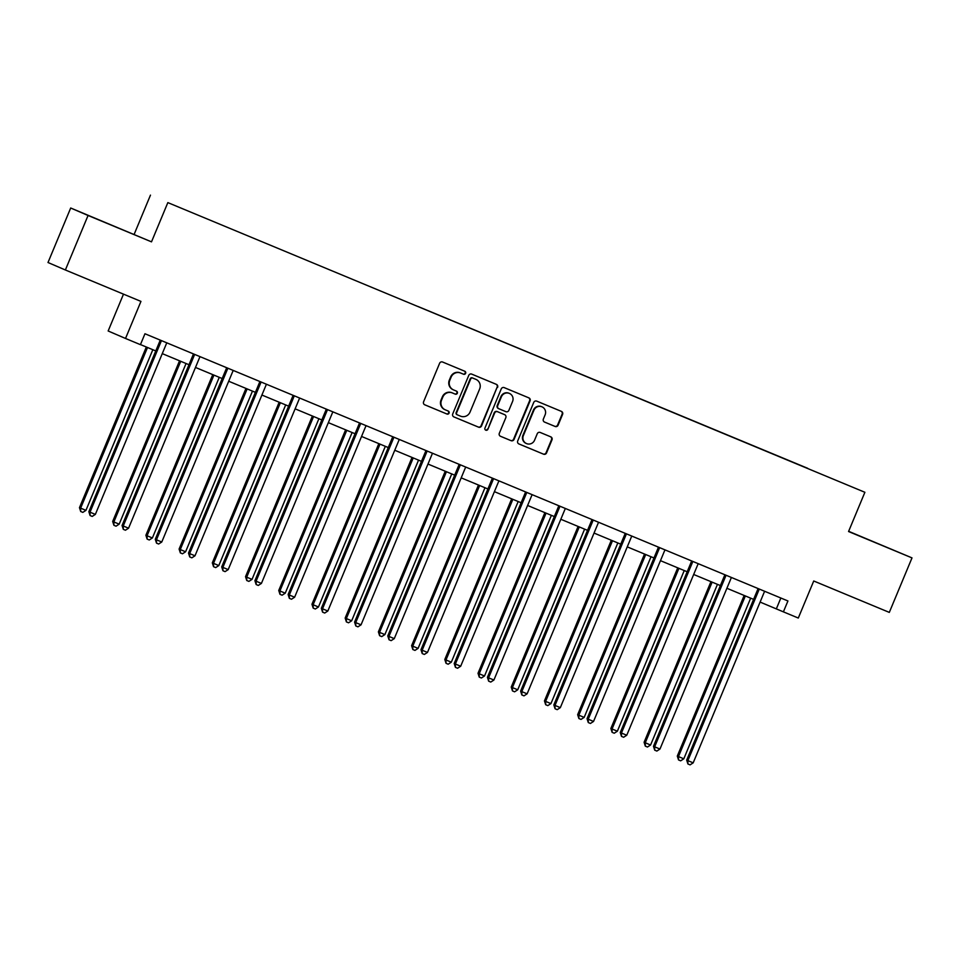 <?xml version="1.0" encoding="UTF-8"?>
<svg xmlns="http://www.w3.org/2000/svg" width="960" height="960" viewBox="0 0 960 960"><rect width="100%" height="100%" fill="white"/><g stroke="black" fill="none" stroke-linecap="round" stroke-linejoin="round"><path stroke-width="1.44" d="M465.624 373.344A1.62 1.584 113.3 0 0 464.808 371.244A1.62 1.584 113.3 0 0 464.784 371.244L442.584 362.016A2.316 2.268 113.3 0 0 439.608 363.288L423.576 401.808A2.316 2.268 113.3 0 0 424.74 404.796L446.976 414.036A1.62 1.584 113.3 0 0 449.064 413.148A1.62 1.584 113.3 0 0 448.236 411.048A1.62 1.584 113.3 0 0 448.224 411.048L445.344 409.848A7.416 7.236 113.3 0 1 441.516 400.224L442.848 397.008A7.416 7.236 113.3 0 1 452.388 392.94L455.256 394.14A1.62 1.584 113.3 0 0 457.344 393.252A1.62 1.584 113.3 0 0 456.504 391.14L453.636 389.952A7.416 7.236 113.3 0 1 449.796 380.316L451.128 377.112A7.416 7.236 113.3 0 1 460.668 373.044L463.548 374.232A1.62 1.584 113.3 0 0 465.624 373.344M453.468 389.88L453.168 389.748A7.416 7.236 113.3 0 1 449.328 380.112L450.66 376.908A7.416 7.236 113.3 0 1 460.2 372.84L463.068 374.028A1.62 1.584 113.3 0 0 465.156 373.14A1.62 1.584 113.3 0 0 464.448 371.1M424.62 404.736L446.508 413.832A1.62 1.584 113.3 0 0 448.596 412.944A1.62 1.584 113.3 0 0 447.876 410.904M445.188 409.776L444.876 409.644A7.416 7.236 113.3 0 1 441.036 400.02L442.38 396.804A7.416 7.236 113.3 0 1 451.92 392.736L454.788 393.936A1.62 1.584 113.3 0 0 456.876 393.048A1.62 1.584 113.3 0 0 456.168 390.996M555.108 426.468A2.316 2.268 113.3 0 0 558.096 425.196L562.584 414.396A2.316 2.268 113.3 0 0 561.396 411.384L536.736 401.136A2.316 2.268 113.3 0 0 533.748 402.408L517.716 440.928A2.316 2.268 113.3 0 0 518.916 443.94L543.576 454.188A2.316 2.268 113.3 0 0 546.552 452.916L551.988 439.86A2.316 2.268 113.3 0 0 550.812 436.86L540.24 432.468A2.316 2.268 113.3 0 0 537.252 433.74L534.564 440.208A6.204 6.048 113.3 0 1 526.524 443.58A6.204 6.048 113.3 0 1 523.38 435.564L533.94 410.208A6.204 6.048 113.3 0 1 541.98 406.836A6.204 6.048 113.3 0 1 545.112 414.852L543.36 419.076A2.316 2.268 113.3 0 0 544.536 422.076L554.64 426.264A2.316 2.268 113.3 0 0 557.616 424.992L562.116 414.192A2.316 2.268 113.3 0 0 561.072 411.252M88.056 215.484L151.5 241.848L70.692 208.008L88.056 215.484L65.376 269.988L140.952 301.404L125.52 338.46L140.424 344.664L144.96 333.756L787.932 600.96L783.396 611.856L798.3 618.048L813.732 580.992L889.308 612.396L912 557.892L848.64 531.312M151.5 241.848L167.844 202.608L864.888 492.288L848.556 531.528L912 557.892M497.592 387.384A2.316 2.268 113.3 0 0 496.404 384.372L471.744 374.124A2.316 2.268 113.3 0 0 468.756 375.396L452.724 413.916A2.316 2.268 113.3 0 0 453.9 416.916L478.584 427.176A2.316 2.268 113.3 0 0 481.56 425.904L497.124 387.18A2.316 2.268 113.3 0 0 496.08 384.24M504.24 387.636L528.9 397.884A2.316 2.268 113.3 0 0 528.9 397.884A2.316 2.268 113.3 0 1 530.088 400.884L514.056 439.404A2.316 2.268 113.3 0 1 511.08 440.676L500.52 436.296A2.316 2.268 113.3 0 1 499.32 433.284L505.824 417.66A2.316 2.268 113.3 0 0 504.66 414.66A2.316 2.268 113.3 0 0 504.624 414.66L497.628 411.744A2.316 2.268 113.3 0 0 494.652 413.016L487.884 429.276A1.62 1.584 113.3 0 1 485.772 430.164A1.62 1.584 113.3 0 1 484.956 428.064L501.252 388.908A2.316 2.268 113.3 0 1 504.24 387.636M65.376 269.988L48 262.512L70.692 208.008M167.844 202.608L864.888 492.288M807.648 468.444L417.984 306.516M807.708 468.312L417.996 306.492M123.492 294.144L108.156 330.984L125.52 338.46M134.136 234.384L150.468 195.132M760.104 602.076L783.396 611.856M140.46 344.568L155.772 350.928M162.276 353.628L188.988 364.728M195.48 367.44L222.192 378.54M228.696 381.24L255.408 392.34M261.912 395.04L288.624 406.14M295.128 408.84L321.84 419.94M328.332 422.64L355.044 433.74M361.548 436.452L388.26 447.552M394.764 450.252L421.476 461.352M427.98 464.052L454.692 475.152M461.196 477.852L487.896 488.952M494.4 491.652L521.112 502.752M527.616 505.464L554.328 516.564M560.832 519.264L587.544 530.364M594.048 533.064L620.748 544.164M627.252 546.864L653.964 557.964M660.468 560.664L687.18 571.764M693.684 574.476L720.396 585.576M726.9 588.276L753.6 599.376M780.852 598.02L776.352 608.832M117.6 227.712L89.208 215.796L117.6 227.712M848.604 531.408L893.472 550.104L848.616 531.384M453.768 416.856L478.116 426.972A2.316 2.268 113.3 0 0 481.092 425.7L497.124 387.18M472.788 378.072A1.62 1.584 113.3 0 0 470.7 378.972L456.624 412.776A1.62 1.584 113.3 0 0 457.452 414.876A1.62 1.584 113.3 0 0 457.464 414.888L460.5 416.148A7.416 7.236 113.3 0 0 470.04 412.08L479.652 388.968A7.416 7.236 113.3 0 0 475.824 379.332L472.32 377.88A1.62 1.584 113.3 0 0 470.232 378.768L470.7 378.972M456.984 414.672L456.996 414.684A1.62 1.584 113.3 0 1 456.156 412.584L470.232 378.768M472.32 377.88L475.356 379.14M500.376 436.224L510.612 440.472A2.316 2.268 113.3 0 0 513.588 439.2L529.62 400.68A2.316 2.268 113.3 0 0 528.576 397.752M504.216 414.48A2.316 2.268 113.3 0 0 504.156 414.456L497.16 411.54A2.316 2.268 113.3 0 0 494.184 412.812L487.884 429.276M485.544 430.044A1.62 1.584 113.3 0 0 487.404 429.084M512.58 401.448A6.204 6.048 113.3 0 0 509.436 393.432A6.204 6.048 113.3 0 0 501.396 396.804L497.676 405.744A2.316 2.268 113.3 0 0 498.852 408.744A2.316 2.268 113.3 0 0 498.876 408.744L505.872 411.66A2.316 2.268 113.3 0 0 508.86 410.388L512.58 401.448M509.436 393.432L508.968 393.228A6.204 6.048 113.3 0 0 500.928 396.6L501.396 396.804M498.384 408.54L498.408 408.552A2.316 2.268 113.3 0 1 497.208 405.54L500.928 396.6M544.404 422.016L554.64 426.264M541.98 406.836L541.512 406.632A6.204 6.048 113.3 0 0 533.472 410.004L533.94 410.208M526.524 443.58L526.056 443.376A6.204 6.048 113.3 0 1 522.912 435.36L533.472 410.004M518.76 443.868L543.108 453.984A2.316 2.268 113.3 0 0 546.084 452.712L551.52 439.656A2.316 2.268 113.3 0 0 550.476 436.716M146.328 347.004L79.464 507.648L85.956 510.36L152.832 349.704M147.516 347.496L80.64 508.152L80.7 511.5L79.464 507.648M85.956 510.36L82.836 512.376L80.7 511.5M160.992 341.7L159.828 341.196L88.86 511.68L90.024 512.184L160.992 341.7A2.364 2.304 113.3 0 0 161.184 340.824L161.184 340.5M95.352 514.404L92.22 516.42L90.096 515.532L90.024 512.184L95.352 514.404L166.32 343.908A2.364 2.304 113.3 0 1 166.812 343.164L167.04 342.924M159.828 341.196A2.364 2.304 113.3 0 0 160.008 340.32L160.008 340.008M90.096 515.532L88.86 511.68M179.544 360.816L112.68 521.448L119.172 524.16L186.048 363.516M180.72 361.296L113.856 521.952L113.916 525.3L112.68 521.448M119.172 524.16L116.04 526.188L113.916 525.3M212.76 374.616L145.896 535.248L147.06 535.752L152.388 537.96L219.264 377.316M213.936 375.108L147.06 535.752L147.132 539.1L145.896 535.248M152.388 537.96L149.256 539.988L147.132 539.1M194.208 355.5L193.032 354.996L122.064 525.492L123.24 525.996L194.208 355.5A2.364 2.304 113.3 0 0 194.4 354.624L194.4 354.3M128.568 528.204L125.436 530.22L123.3 529.344L123.24 525.996L128.568 528.204L199.536 357.708A2.364 2.304 113.3 0 1 200.028 356.964L200.244 356.736M193.032 354.996A2.364 2.304 113.3 0 0 193.224 354.12L193.224 353.808M123.3 529.344L122.064 525.492M227.424 369.3L226.248 368.796L155.28 539.292L156.456 539.796L227.424 369.3A2.364 2.304 113.3 0 0 227.604 368.424L227.616 368.1M161.772 542.004L158.652 544.02L156.516 543.144L156.456 539.796L161.772 542.004L232.74 371.52A2.364 2.304 113.3 0 1 233.244 370.764L233.46 370.536M226.248 368.796A2.364 2.304 113.3 0 0 226.428 367.92L226.44 367.62M156.516 543.144L155.28 539.292M245.964 388.416L179.1 549.048L185.604 551.772L252.468 391.116M247.152 388.908L180.276 549.552L180.348 552.9L179.1 549.048M185.604 551.772L182.472 553.788L180.348 552.9M279.18 402.216L212.316 562.848L218.808 565.572L285.684 404.916M280.368 402.708L213.492 563.364L213.552 566.7L212.316 562.848M218.808 565.572L215.688 567.588L213.552 566.7M312.396 416.016L245.532 576.66L246.708 577.164L252.024 579.372L318.9 418.728M313.572 416.508L246.708 577.164L246.768 580.512L245.532 576.66M252.024 579.372L248.892 581.388L246.768 580.512M260.64 383.112L259.464 382.596L188.496 553.092L189.672 553.596L260.64 383.112A2.364 2.304 113.3 0 0 260.82 382.224L260.832 381.912M194.988 555.804L191.856 557.832L189.732 556.944L189.672 553.596L194.988 555.804L265.956 385.32A2.364 2.304 113.3 0 1 266.448 384.564L266.676 384.336M259.464 382.596A2.364 2.304 113.3 0 0 259.644 381.72L259.656 381.42M189.732 556.944L188.496 553.092M293.844 396.912L292.68 396.408L221.712 566.892L222.876 567.396L293.844 396.912A2.364 2.304 113.3 0 0 294.036 396.036L294.036 395.712M228.204 569.616L225.072 571.632L222.948 570.744L222.876 567.396L228.204 569.616L299.172 399.12A2.364 2.304 113.3 0 1 299.664 398.376L299.892 398.136M292.68 396.408A2.364 2.304 113.3 0 0 292.86 395.52L292.872 395.22M222.948 570.744L221.712 566.892M327.06 410.712L325.884 410.208L254.916 580.692L256.092 581.208L327.06 410.712A2.364 2.304 113.3 0 0 327.252 409.836L327.252 409.512M261.42 583.416L258.288 585.432L256.164 584.544L256.092 581.208L261.42 583.416L332.388 412.92A2.364 2.304 113.3 0 1 332.88 412.176L333.096 411.936M325.884 410.208A2.364 2.304 113.3 0 0 326.076 409.332L326.076 409.02M256.164 584.544L254.916 580.692M360.276 424.512L359.1 424.008L288.132 594.504L289.308 595.008L360.276 424.512A2.364 2.304 113.3 0 0 360.456 423.636L360.468 423.312M294.624 597.216L291.504 599.232L289.368 598.356L289.308 595.008L294.624 597.216L365.592 426.72A2.364 2.304 113.3 0 1 366.096 425.976L366.312 425.748M359.1 424.008A2.364 2.304 113.3 0 0 359.292 423.132L359.292 422.82M289.368 598.356L288.132 594.504M393.492 438.312L392.316 437.808L321.348 608.304L322.524 608.808L393.492 438.312A2.364 2.304 113.3 0 0 393.672 437.436L393.684 437.112M327.84 611.016L324.708 613.044L322.584 612.156L322.524 608.808L327.84 611.016L398.808 440.532A2.364 2.304 113.3 0 1 399.3 439.776L399.528 439.548M392.316 437.808A2.364 2.304 113.3 0 0 392.496 436.932L392.508 436.632M322.584 612.156L321.348 608.304M426.696 452.124L425.532 451.608L354.564 622.104L355.728 622.608L426.696 452.124A2.364 2.304 113.3 0 0 426.888 451.236L426.888 450.924M361.056 624.816L357.924 626.844L355.8 625.956L355.728 622.608L361.056 624.816L432.024 454.332A2.364 2.304 113.3 0 1 432.516 453.576L432.744 453.348M425.532 451.608A2.364 2.304 113.3 0 0 425.712 450.732L425.724 450.432M355.8 625.956L354.564 622.104M459.912 465.924L458.736 465.42L387.768 635.904L388.944 636.408L459.912 465.924A2.364 2.304 113.3 0 0 460.104 465.048L460.104 464.724M394.272 638.628L391.14 640.644L389.016 639.756L388.944 636.408L394.272 638.628L465.24 468.132A2.364 2.304 113.3 0 1 465.732 467.388L465.948 467.148M458.736 465.42A2.364 2.304 113.3 0 0 458.928 464.544L458.928 464.232M389.016 639.756L387.768 635.904M493.128 479.724L491.952 479.22L420.984 649.704L422.16 650.22L493.128 479.724A2.364 2.304 113.3 0 0 493.308 478.848L493.32 478.524M427.476 652.428L424.356 654.444L422.22 653.556L422.16 650.22L427.476 652.428L498.456 481.932A2.364 2.304 113.3 0 1 498.948 481.188L499.164 480.948M491.952 479.22A2.364 2.304 113.3 0 0 492.144 478.344L492.144 478.032M422.22 653.556L420.984 649.704M526.344 493.524L525.168 493.02L454.2 663.516L455.376 664.02L526.344 493.524A2.364 2.304 113.3 0 0 526.524 492.648L526.536 492.324M460.692 666.228L457.56 668.244L455.436 667.368L455.376 664.02L460.692 666.228L531.66 495.732A2.364 2.304 113.3 0 1 532.152 494.988L532.38 494.76M525.168 493.02A2.364 2.304 113.3 0 0 525.348 492.144L525.36 491.832M455.436 667.368L454.2 663.516M559.548 507.324L558.384 506.82L487.416 677.316L488.58 677.82L559.548 507.324A2.364 2.304 113.3 0 0 559.74 506.448L559.74 506.124M493.908 680.028L490.776 682.056L488.652 681.168L488.58 677.82L493.908 680.028L564.876 509.544A2.364 2.304 113.3 0 1 565.368 508.788L565.596 508.56M558.384 506.82A2.364 2.304 113.3 0 0 558.564 505.944L558.576 505.644M488.652 681.168L487.416 677.316M592.764 521.136L591.588 520.62L520.62 691.116L521.796 691.62L592.764 521.136A2.364 2.304 113.3 0 0 592.956 520.248L592.956 519.936M527.124 693.828L523.992 695.856L521.868 694.968L521.796 691.62L527.124 693.828L598.092 523.344A2.364 2.304 113.3 0 1 598.584 522.588L598.812 522.36M591.588 520.62A2.364 2.304 113.3 0 0 591.78 519.744L591.78 519.444M521.868 694.968L520.62 691.116M625.98 534.936L624.804 534.432L553.836 704.916L555.012 705.42L625.98 534.936A2.364 2.304 113.3 0 0 626.16 534.06L626.172 533.736M560.328 707.64L557.208 709.656L555.072 708.768L555.012 705.42L560.328 707.64L631.308 537.144A2.364 2.304 113.3 0 1 631.8 536.4L632.016 536.16M624.804 534.432A2.364 2.304 113.3 0 0 624.996 533.556L624.996 533.244M555.072 708.768L553.836 704.916M659.196 548.736L658.02 548.232L587.052 718.716L588.228 719.232L659.196 548.736A2.364 2.304 113.3 0 0 659.376 547.86L659.388 547.536M593.544 721.44L590.424 723.456L588.288 722.568L588.228 719.232L593.544 721.44L664.512 550.944A2.364 2.304 113.3 0 1 665.004 550.2L665.232 549.96M658.02 548.232A2.364 2.304 113.3 0 0 658.2 547.356L658.212 547.044M588.288 722.568L587.052 718.716M692.4 562.536L691.236 562.032L620.268 732.528L621.432 733.032L692.4 562.536A2.364 2.304 113.3 0 0 692.592 561.66L692.592 561.336M626.76 735.24L623.628 737.256L621.504 736.38L621.432 733.032L626.76 735.24L697.728 564.756A2.364 2.304 113.3 0 1 698.22 564L698.448 563.772M691.236 562.032A2.364 2.304 113.3 0 0 691.416 561.156L691.428 560.856M621.504 736.38L620.268 732.528M345.612 429.828L278.748 590.46L279.912 590.964L285.24 593.172L352.116 432.528M346.788 430.308L279.912 590.964L279.984 594.312L278.748 590.46M285.24 593.172L282.108 595.2L279.984 594.312M378.828 443.628L311.952 604.26L318.456 606.984L385.32 446.328M380.004 444.12L313.128 604.764L313.2 608.112L311.952 604.26M318.456 606.984L315.324 609L313.2 608.112M412.032 457.428L345.168 618.06L351.66 620.784L418.536 460.128M413.22 457.92L346.344 618.564L346.404 621.912L345.168 618.06M351.66 620.784L348.54 622.8L346.404 621.912M445.248 471.228L378.384 631.86L384.876 634.584L451.752 473.928M446.424 471.72L379.56 632.376L379.62 635.712L378.384 631.86M384.876 634.584L381.744 636.6L379.62 635.712M478.464 485.028L411.6 645.672L412.764 646.176L418.092 648.384L484.968 487.74M479.64 485.52L412.764 646.176L412.836 649.524L411.6 645.672M418.092 648.384L414.96 650.4L412.836 649.524M511.68 498.84L444.804 659.472L445.98 659.976L451.308 662.184L518.172 501.54M512.856 499.32L445.98 659.976L446.052 663.324L444.804 659.472M451.308 662.184L448.176 664.212L446.052 663.324M544.884 512.64L478.02 673.272L484.512 675.996L551.388 515.34M546.072 513.132L479.196 673.776L479.256 677.124L478.02 673.272M484.512 675.996L481.392 678.012L479.256 677.124M578.1 526.44L511.236 687.072L517.728 689.796L584.604 529.14M579.276 526.932L512.412 687.576L512.472 690.924L511.236 687.072M517.728 689.796L514.608 691.812L512.472 690.924M611.316 540.24L544.452 700.884L545.616 701.388L550.944 703.596L617.82 542.94M612.492 540.732L545.616 701.388L545.688 704.724L544.452 700.884M550.944 703.596L547.812 705.612L545.688 704.724M644.532 554.04L577.656 714.684L578.832 715.188L584.16 717.396L651.024 556.752M645.708 554.532L578.832 715.188L578.904 718.536L577.656 714.684M584.16 717.396L581.028 719.412L578.904 718.536M677.736 567.852L610.872 728.484L612.048 728.988L617.376 731.196L684.24 570.552M678.924 568.332L612.048 728.988L612.108 732.336L610.872 728.484M617.376 731.196L614.244 733.224L612.108 732.336M710.952 581.652L644.088 742.284L650.58 745.008L717.456 584.352M712.128 582.144L645.264 742.788L645.324 746.136L644.088 742.284M650.58 745.008L647.46 747.024L645.324 746.136M725.616 576.336L724.44 575.832L653.472 746.328L654.648 746.832L725.616 576.336A2.364 2.304 113.3 0 0 725.808 575.46L725.808 575.136M659.976 749.04L656.844 751.068L654.72 750.18L654.648 746.832L659.976 749.04L730.944 578.556A2.364 2.304 113.3 0 1 731.436 577.8L731.664 577.572M724.44 575.832A2.364 2.304 113.3 0 0 724.632 574.956L724.632 574.656M654.72 750.18L653.472 746.328M744.168 595.452L677.304 756.084L683.796 758.808L750.672 598.152M745.344 595.944L678.468 756.588L678.54 759.936L677.304 756.084M683.796 758.808L680.664 760.824L678.54 759.936M758.832 590.148L757.656 589.632L686.688 760.128L687.864 760.632L758.832 590.148A2.364 2.304 113.3 0 0 759.012 589.26L759.024 588.948M693.192 762.84L690.06 764.868L687.924 763.98L687.864 760.632L693.192 762.84L764.16 592.356A2.364 2.304 113.3 0 1 764.652 591.6L764.868 591.372M757.656 589.632A2.364 2.304 113.3 0 0 757.848 588.756L757.848 588.456M687.924 763.98L686.688 760.128M161.184 340.824L160.008 340.32M194.4 354.624L193.224 354.12M227.604 368.424L226.428 367.92M260.82 382.224L259.644 381.72M294.036 396.036L292.86 395.52M327.252 409.836L326.076 409.332M360.456 423.636L359.292 423.132M393.672 437.436L392.496 436.932M426.888 451.236L425.712 450.732M460.104 465.048L458.928 464.544M493.308 478.848L492.144 478.344M526.524 492.648L525.348 492.144M559.74 506.448L558.564 505.944M592.956 520.248L591.78 519.744M626.16 534.06L624.996 533.556M659.376 547.86L658.2 547.356M692.592 561.66L691.416 561.156M725.808 575.46L724.632 574.956M759.012 589.26L757.848 588.756"/></g></svg>
